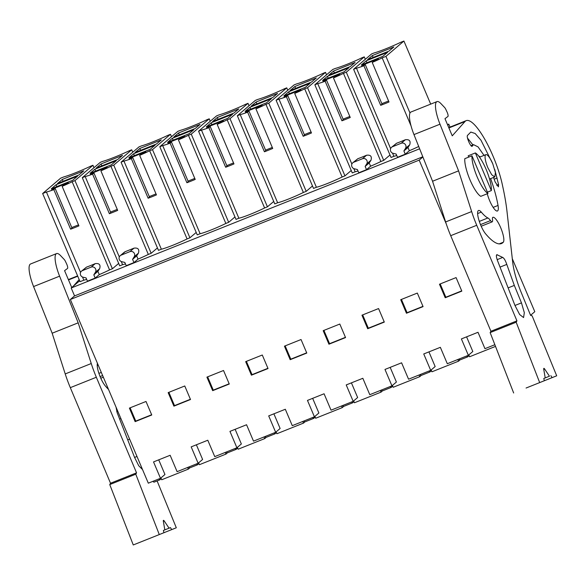 <?xml version="1.0" encoding="UTF-8"?>
<svg xmlns="http://www.w3.org/2000/svg" width="586" height="586" viewBox="0 0 586 586"><rect width="100%" height="100%" fill="white"/><g stroke="black" fill="none" stroke-linecap="round" stroke-linejoin="round"><path stroke-width="0.88" d="M56.088 184.722L77.564 176.137L72.759 180.239L51.29 188.817L56.088 184.722L56.879 186.582M62.138 186.319A18.232 1.494 -23 0 0 72.144 181.741L74.979 180.605L92.954 165.274L90.515 166.248A21.601 1.773 -23 0 1 63.947 176.862L60.622 178.188L42.646 193.519L46.419 192.018A18.232 1.494 -23 0 0 53.831 189.63L70.628 229.192A18.232 1.494 157 0 0 78.927 225.874L62.138 186.319L68.328 182.664L52.821 188.86L51.583 189.915L55.179 188.48L53.831 189.63M62.284 179.441L83.754 170.856L78.956 174.958L57.479 183.535L62.284 179.441L63.076 181.301M52.821 188.86L53.026 189.344M78.502 224.87L71.77 227.558M55.179 188.48L71.975 228.042L70.628 229.192M158.696 479.018L159.839 479.846L161.26 478.63M159.839 479.846L153.964 482.19L152.829 481.362M135.139 421.634L151.752 414.998L146.009 401.469L129.396 408.105L135.139 421.634L135.762 421.1L130.121 407.812M135.762 421.1L151.649 414.756M82.494 277.01L83.842 280.181L80.07 281.683L42.646 193.519M80.56 272.453L46.419 192.018M97.891 271.362L99.664 268.644L95.43 272.256L93.819 274.834L97.891 271.362L99.268 274.6A18.232 1.494 -23 0 0 109.56 269.904L72.144 181.741M109.56 269.904L112.402 268.769L74.979 180.605M112.402 268.769L118.687 263.407M93.987 167.713L92.954 165.274M83.842 280.181A18.232 1.494 -23 0 0 86.684 279.383M95.43 272.256A3.501 3.377 -130.5 0 0 91.145 267.128L82.384 270.629A3.501 3.377 -130.5 0 0 81.476 271.179L86.479 267.135A18.232 1.494 -23 0 0 95.24 263.634C99.283 263.099 100.763 264.762 99.664 268.644M158.725 459.842L164.952 474.499L160.491 478.301L148.309 483.172L70.349 299.497L74.554 295.908L71.199 287.997L79.681 280.76M160.491 478.301L153.532 461.915L170.145 455.278L177.104 471.664L198.141 463.262L191.183 446.869L207.796 440.233L214.754 456.626L236.905 447.777L229.946 431.384L246.56 424.747L253.511 441.141L275.662 432.292L268.703 415.899L285.316 409.262L292.275 425.656L314.418 416.807L307.467 400.414L324.073 393.777L331.031 410.171L353.182 401.322L346.223 384.929L362.837 378.292L369.788 394.686L391.939 385.837L384.98 369.444L401.593 362.807L408.552 379.201L419.627 374.776L430.695 370.352L423.744 353.959L440.35 347.322L447.308 363.716L468.353 355.306L461.394 338.92L478.008 332.284L484.959 348.67L494.862 344.715M188.597 467.071L189.739 467.899L197.489 464.801L198.918 463.585M512.296 258.69L534.791 311.693L531.077 314.858L531.07 315.524M447.499 124.628L448.766 124.122L450.026 127.103M71.199 287.997L419.627 148.793M448.766 124.122L447.675 125.052M353.614 69.287L356.449 68.152A18.232 1.494 -23 0 0 363.906 65.757L365.261 64.599L361.657 66.035L362.895 64.98L378.402 58.79L372.213 62.431A18.232 1.494 -23 0 0 382.175 57.875L385.947 56.373L403.922 41.042L400.59 42.368A21.601 1.773 -23 0 1 374.022 52.982L371.597 53.949L353.614 69.287L391.038 157.451L393.873 156.316A18.232 1.494 -23 0 0 396.766 155.502M405.27 154.191L403.893 150.954L405.505 148.375A3.501 3.377 -130.5 0 0 401.22 143.255L392.459 146.756A3.501 3.377 -130.5 0 0 393.133 153.32L396.143 154.052L397.52 157.29L405.27 154.191L409.343 150.719A18.232 1.494 -23 0 0 418.704 146.478M287.785 90.288L286.752 87.849L284.313 88.823A21.601 1.773 -23 0 1 257.745 99.437L255.313 100.411L237.337 115.742L274.761 203.906L277.632 202.756A18.232 1.494 -23 0 0 303.358 192.479L306.2 191.344L312.485 185.982M326.541 74.803L325.508 72.364L323.076 73.338A21.601 1.773 -23 0 1 296.509 83.952L294.069 84.926L276.094 100.257L313.517 188.421L316.396 187.271A18.232 1.494 -23 0 0 342.121 176.994L344.956 175.859L351.241 170.497M171.508 136.743L170.475 134.304L168.036 135.278A21.601 1.773 -23 0 1 141.468 145.892L139.036 146.866L121.06 162.197L158.476 250.361L161.355 249.211A18.232 1.494 -23 0 0 187.081 238.934L189.923 237.799L196.207 232.437M132.751 152.228L131.711 149.789L129.279 150.763A21.601 1.773 -23 0 1 102.711 161.377L100.272 162.351L82.296 177.683L119.72 265.846L122.599 264.696A18.232 1.494 -23 0 0 125.448 263.898M124.393 252.141L125.236 251.65A18.232 1.494 -23 0 0 125.455 251.57L133.762 248.252A18.232 1.494 -23 0 0 134.004 248.149C138.047 247.614 139.519 249.284 138.428 253.159L134.194 256.771A3.501 3.377 -130.5 0 0 129.902 251.643L121.141 255.144A3.501 3.377 -130.5 0 0 121.815 261.715L124.833 262.44L126.202 265.685L133.96 262.587L138.025 259.115A18.232 1.494 -23 0 0 148.324 254.419L151.159 253.284L157.444 247.922M249.028 105.773L247.995 103.334L245.556 104.308A21.601 1.773 -23 0 1 218.988 114.922L216.549 115.896L198.573 131.227L235.997 219.391L238.876 218.241A18.232 1.494 -23 0 0 264.601 207.964L267.436 206.829L273.721 201.467M210.264 121.258L209.231 118.819L206.799 119.793A21.601 1.773 -23 0 1 180.232 130.407L177.792 131.381L159.817 146.712L197.24 234.876L200.119 233.726A18.232 1.494 -23 0 0 225.837 223.449L228.679 222.314L234.964 216.952M365.305 59.318L364.272 56.879L361.833 57.853A21.601 1.773 -23 0 1 335.265 68.467L332.826 69.441L314.85 84.772L352.274 172.936L355.153 171.786A18.232 1.494 -23 0 0 358.002 170.987M366.514 169.676L365.137 166.439L366.748 163.86A3.501 3.377 -130.5 0 0 362.463 158.74L353.695 162.241A3.501 3.377 -130.5 0 0 354.376 168.805L357.387 169.537L358.764 172.775L366.514 169.676L370.579 166.204A18.232 1.494 -23 0 0 380.878 161.509L383.713 160.374L389.998 155.012M99.268 274.6L95.196 278.072L87.446 281.17L86.069 277.925L83.058 277.2A3.501 3.377 -130.5 0 1 81.476 271.179M422.806 156.777L74.554 295.908M70.349 299.497L419.18 160.132L446.298 224.02M422.887 156.975L419.18 160.132M323.194 330.68L328.936 344.209L345.55 337.573L339.807 324.043L323.194 330.68M400.714 299.71L406.457 313.239L423.07 306.603L417.327 293.073L400.714 299.71M245.673 361.65L251.416 375.179L268.029 368.543L262.286 355.013L245.673 361.65M301.043 339.528L284.437 346.165L290.18 359.694L306.786 353.058L301.043 339.528M190.509 399.513L184.766 385.984L168.16 392.62L173.903 406.149L190.509 399.513M206.917 377.135L212.659 390.664L229.273 384.028L223.53 370.499L206.917 377.135M367.693 328.724L384.306 322.088L378.563 308.558L361.95 315.195L367.693 328.724L368.316 328.197L362.675 314.902M445.214 297.754L439.471 284.225L456.084 277.588L461.827 291.117L445.214 297.754L445.836 297.227L440.196 283.932M196.376 444.796L202.602 459.453L198.141 463.262M372.359 55.56L393.829 46.983L389.031 51.077L367.554 59.655L372.359 55.56L373.15 57.421M361.364 64.936L382.834 56.359L387.639 52.264L366.162 60.841L361.364 64.936M372.213 62.431L389.001 101.993A18.232 1.494 157 0 1 380.695 105.312L382.05 104.162L365.261 64.599M388.577 100.99L381.845 103.678M362.895 64.98L363.1 65.464M363.906 65.757L380.695 105.312M411.035 125.858L382.175 57.875M393.873 156.316L392.51 153.107M390.613 148.632L356.449 68.152M391.551 147.298L396.554 143.255A18.232 1.494 -23 0 0 405.322 139.754C409.365 139.212 410.837 140.882 409.746 144.764L407.966 147.482L409.343 150.719M430.695 104.118L403.922 41.042M409.988 113.017L385.947 56.373M468.353 355.306L472.807 351.505L466.588 336.847M366.162 60.841L366.953 62.702M445.836 297.227L461.724 290.876M466.559 356.024L467.694 356.852L469.122 355.636M467.694 356.852L459.944 359.95L458.801 359.123M235.111 448.488L236.246 449.315L227.39 452.861L226.247 452.033M235.14 429.311L241.359 443.968L236.905 447.777M236.246 449.315L237.674 448.1M190.406 399.271L174.518 405.615L168.878 392.327M174.518 405.615L173.903 406.149M197.489 464.801L196.347 463.973M148.324 254.419L110.901 166.256A18.232 1.494 -23 0 1 100.895 170.834L117.683 210.389A18.232 1.494 157 0 1 109.384 213.707L92.588 174.145A18.232 1.494 -23 0 1 85.175 176.532L119.317 256.968M117.259 209.385L110.527 212.073M100.895 170.834L107.084 167.178L91.584 173.375L90.347 174.43L93.943 172.995L110.732 212.557L109.384 213.707M151.159 253.284L113.735 165.12L131.711 149.789M110.901 166.256L113.735 165.12M122.599 264.696L121.251 261.524M82.296 177.683L85.175 176.532M138.428 253.159L136.655 255.877L138.025 259.115M93.943 172.995L92.588 174.145M91.584 173.375L91.782 173.859M101.041 163.955L122.518 155.371L117.713 159.473L96.236 168.05L101.041 163.955L101.832 165.816M90.046 173.331L111.523 164.754L116.321 160.652L94.851 169.237L90.046 173.331M94.851 169.237L95.643 171.097M273.867 433.003L275.01 433.83L266.147 437.376L265.004 436.548M273.896 413.826L280.123 428.483L275.662 432.292M275.01 433.83L276.431 432.615M229.17 383.786L213.275 390.13L207.634 376.842M213.275 390.13L212.659 390.664M187.081 238.934L149.657 150.77A18.232 1.494 -23 0 1 139.651 155.349L156.447 194.904A18.232 1.494 157 0 1 148.141 198.222L131.352 158.66A18.232 1.494 -23 0 1 123.932 161.047L161.355 249.211M156.023 193.9L149.291 196.588M139.651 155.349L145.848 151.701L130.341 157.89L129.103 158.945L132.7 157.509L149.496 197.072L148.141 198.222M189.923 237.799L152.499 149.635L170.475 134.304M149.657 150.77L152.499 149.635M121.06 162.197L123.932 161.047M132.7 157.509L131.352 158.66M130.341 157.89L130.546 158.374M139.798 148.47L161.275 139.886L156.469 143.988L135 152.565L139.798 148.47L140.589 150.331M128.803 157.846L150.28 149.269L155.085 145.174L133.608 153.752L128.803 157.846M133.608 153.752L134.399 155.612M312.624 417.525L313.766 418.353L304.903 421.891L303.768 421.063M312.653 398.341L318.879 412.998L314.418 416.807M313.766 418.353L315.195 417.129M267.927 368.301L252.039 374.652L246.398 361.357M252.039 374.652L251.416 375.179M225.837 223.449L188.421 135.285A18.232 1.494 -23 0 1 178.415 139.864L195.204 179.419A18.232 1.494 157 0 1 186.905 182.737L170.108 143.174A18.232 1.494 -23 0 1 162.696 145.562L200.119 233.726M194.779 178.415L188.047 181.103M178.415 139.864L184.605 136.216L169.098 142.405L167.86 143.46L171.464 142.024L188.252 181.587L186.905 182.737M228.679 222.314L191.256 134.15L209.231 118.819M188.421 135.285L191.256 134.15M159.817 146.712L162.696 145.562M171.464 142.024L170.108 143.174M169.098 142.405L169.303 142.889M178.562 132.985L200.038 124.4L195.233 128.502L173.756 137.08L178.562 132.985L179.353 134.846M167.567 142.361L189.036 133.784L193.841 129.689L172.365 138.267L167.567 142.361M172.365 138.267L173.156 140.127M351.388 402.04L352.523 402.868L343.667 406.406L342.524 405.578M351.417 382.856L357.636 397.52L353.182 401.322M352.523 402.868L353.951 401.644M306.683 352.816L290.795 359.167L285.155 345.872M290.795 359.167L290.18 359.694M264.601 207.964L227.178 119.8A18.232 1.494 -23 0 1 217.172 124.379L233.968 163.934A18.232 1.494 157 0 1 225.661 167.252L208.872 127.689A18.232 1.494 -23 0 1 201.452 130.077L238.876 218.241M233.536 162.93L226.811 165.618M217.172 124.379L223.361 120.731L207.862 126.92L206.624 127.975L210.22 126.539L227.009 166.102L225.661 167.252M267.436 206.829L230.02 118.665L247.995 103.334M227.178 119.8L230.02 118.665M198.573 131.227L201.452 130.077M210.22 126.539L208.872 127.689M207.862 126.92L208.067 127.404M217.318 117.5L238.795 108.923L233.99 113.017L212.513 121.595L217.318 117.5L218.109 119.361M206.323 126.876L227.8 118.299L232.605 114.204L211.128 122.782L206.323 126.876M211.128 122.782L211.92 124.642M390.144 386.555L391.287 387.383L382.424 390.921L381.288 390.093M390.173 367.371L396.4 382.035L391.939 385.837M391.287 387.383L392.708 386.159M345.447 337.331L329.559 343.682L323.911 330.387M329.559 343.682L328.936 344.209M303.358 192.479L265.934 104.315A18.232 1.494 -23 0 1 255.935 108.893L272.724 148.448A18.232 1.494 157 0 1 264.418 151.767L247.629 112.204A18.232 1.494 -23 0 1 240.216 114.592L277.632 202.756M272.3 147.445L265.568 150.133M255.935 108.893L262.125 105.246L246.618 111.435L245.38 112.49L248.977 111.054L265.773 150.617L264.418 151.767M306.2 191.344L268.776 103.18L286.752 87.849M265.934 104.315L268.776 103.18M237.337 115.742L240.216 114.592M248.977 111.054L247.629 112.204M246.618 111.435L246.823 111.919M256.082 102.015L277.552 93.438L272.754 97.532L251.277 106.11L256.082 102.015L256.873 103.876M245.08 111.391L266.557 102.814L271.362 98.719L249.885 107.297L245.08 111.391M249.885 107.297L250.676 109.157M428.901 371.07L430.043 371.898L421.188 375.436L420.045 374.608M428.937 351.886L435.156 366.55L430.695 370.352M430.043 371.898L431.472 370.682M368.316 328.197L384.204 321.846M342.121 176.994L304.698 88.83A18.232 1.494 -23 0 1 294.692 93.408L311.481 132.963A18.232 1.494 157 0 1 303.182 136.282L286.386 96.719A18.232 1.494 -23 0 1 278.973 99.107L316.396 187.271M311.056 131.96L304.324 134.648M294.692 93.408L300.882 89.761L285.375 95.95L284.137 97.005L287.741 95.569L304.53 135.132L303.182 136.282M344.956 175.859L307.533 87.695L325.508 72.364M304.698 88.83L307.533 87.695M276.094 100.257L278.973 99.107M287.741 95.569L286.386 96.719M285.375 95.95L285.58 96.434M294.839 86.53L316.315 77.953L311.51 82.047L290.033 90.625L294.839 86.53L295.63 88.391M283.844 95.906L305.321 87.329L310.119 83.234L288.649 91.812L283.844 95.906M288.649 91.812L289.433 93.672M422.967 306.361L407.072 312.712L401.432 299.417M407.072 312.712L406.457 313.239M380.878 161.509L343.455 73.345A18.232 1.494 -23 0 1 333.449 77.923L350.245 117.478A18.232 1.494 157 0 1 341.938 120.797L325.149 81.234A18.232 1.494 -23 0 1 317.729 83.622L351.871 164.058M349.813 116.475L343.088 119.163M333.449 77.923L339.638 74.276L324.139 80.465L322.901 81.52L326.497 80.084L343.293 119.647L341.938 120.797M383.713 160.374L346.297 72.21L364.272 56.879M343.455 73.345L346.297 72.21M355.153 171.786L353.812 168.621M314.85 84.772L317.729 83.622M352.787 162.783L357.797 158.74A18.232 1.494 -23 0 0 366.558 155.239C370.601 154.704 372.073 156.374 370.982 160.249L369.209 162.967L370.579 166.204M326.497 80.084L325.149 81.234M324.139 80.465L324.344 80.949M333.595 71.045L355.072 62.468L350.267 66.562L328.797 75.14L333.595 71.045L334.386 72.906M322.6 80.421L344.077 71.844L348.882 67.749L327.406 76.327L322.6 80.421M327.406 76.327L328.197 78.187M93.819 274.834L95.196 278.072M134.194 256.771L132.583 259.349L133.96 262.587M132.583 259.349L136.655 255.877M403.893 150.954L407.966 147.482M365.137 166.439L369.209 162.967M492.745 163.743L495.412 172.518L494.789 176.957L491.72 174.767L487.918 167.86A12.013 3.018 -111.8 0 1 485.875 154.645A12.013 3.018 -111.8 0 1 492.745 163.743M471.979 155.803L464.786 158.681A22.18 5.574 -111.8 0 0 470.009 179.873A22.18 5.574 -111.8 0 0 480.769 196.339L487.97 193.468A22.18 5.574 -111.8 0 1 477.202 176.994A22.18 5.574 -111.8 0 1 471.979 155.803L487.97 193.468M468.712 157.107L468.163 155.803L475.356 152.924L491.346 190.582L487.413 192.157M475.356 152.924A22.18 5.574 -111.8 0 1 486.124 169.391A22.18 5.574 -111.8 0 1 491.346 190.582M163.355 521.32L164.226 520.969A2.461 0.623 -111.8 0 0 163.465 520.339A2.461 0.623 -111.8 0 0 163.355 521.32L164.82 529.869L163.406 530.433L170.467 527.62L171.698 529.612L145.672 540.006L176.305 527.774L157.114 480.93M110.52 483.238L136.545 472.843L96.338 377.252A43.122 10.834 -111.8 0 1 91.248 363.532L65.222 373.927A43.122 10.834 -111.8 0 0 70.313 387.654L110.52 483.238L109.75 484.578L133.264 544.958L163.897 532.725L163.406 530.433L170.467 527.62M65.222 373.927L52.161 333.222L33.578 286.561A22.18 5.574 -111.8 0 1 30.553 263.986L56.578 253.584A22.18 5.574 -111.8 0 1 60.607 255.657L64.255 259.51A3.699 0.93 -111.8 0 1 65.493 261.502L66.643 263.956A3.699 0.93 -111.8 0 1 67.529 268.447L64.577 270.659L71.741 287.536M171.698 529.612L176.305 527.774M164.226 520.969L169.061 528.184M163.406 530.433L164.82 529.869M133.264 544.958L163.897 532.725M109.75 484.578L135.776 474.184L159.282 534.564M136.545 472.843L135.776 474.184M91.248 363.532L78.187 322.827L59.596 276.167A22.18 5.574 -111.8 0 1 56.578 253.584M52.161 333.222L78.187 322.827M73.25 286.246L79.176 279.588M98.221 365.166L97.225 365.561M108.542 389.478A72.679 18.261 -111.8 0 1 105.231 385.83A13.551 3.406 -111.8 0 1 99.122 374A13.551 3.406 -111.8 0 1 97.437 363.327M116.043 407.16L117.163 412.72L134.575 457.439L138.736 465.745L142.53 469.562M543.749 369.348A2.461 0.623 -111.8 0 1 543.859 368.367A2.461 0.623 -111.8 0 1 544.621 368.997L543.749 369.348L545.214 377.897L543.801 378.461L544.291 380.753L539.677 382.592L516.171 322.212L516.94 320.864L476.733 225.28A43.122 10.834 -111.8 0 1 471.642 211.561L458.582 170.856L439.991 124.195A22.18 5.574 -111.8 0 1 436.973 101.612A22.18 5.574 -111.8 0 1 441.002 103.685L444.649 107.531A3.699 0.93 -111.8 0 1 445.887 109.531L447.037 111.985A3.699 0.93 -111.8 0 1 447.924 116.475L444.972 118.687L452.253 135.835L465.013 121.507A46.814 11.764 -111.8 0 1 466.236 120.628A46.814 11.764 -111.8 0 1 485.486 140.545A46.814 11.764 -111.8 0 1 502.678 186.267A129.359 32.501 -111.8 0 1 506.985 211.348L512.684 262.154A40.654 10.211 -111.8 0 0 521.262 292.575L530.608 315.385L532.132 315.839L556.7 375.802L526.067 388.035L556.7 375.802M544.621 368.997L549.456 376.205L543.808 378.468L549.456 376.205M550.862 375.648L552.093 377.64M481.304 212.117A45.583 11.449 -111.8 0 0 487.882 217.977A13.551 3.406 -111.8 0 1 490.519 220.6A6.16 1.546 -111.8 0 0 492.189 221.845A6.16 1.546 -111.8 0 0 492.511 219.596A6.16 1.546 -111.8 0 1 492.782 217.369A13.551 3.406 -111.8 0 1 492.892 217.311A13.551 3.406 -111.8 0 1 500.766 227.873A13.551 3.406 -111.8 0 1 503.293 242.238A72.679 18.261 -111.8 0 1 501.426 243.564A72.679 18.261 -111.8 0 1 485.626 233.851A13.551 3.406 -111.8 0 1 478.945 220.248A13.551 3.406 -111.8 0 1 478.52 210.491A13.551 3.406 -111.8 0 1 481.304 212.117L477.619 213.59M490.643 178.613A56.674 14.24 -111.8 0 1 496.386 197.629A56.674 14.24 -111.8 0 1 498.034 205.444A13.551 3.406 -111.8 0 1 497.426 211.004A13.551 3.406 -111.8 0 1 487.274 193.739M478.652 156.044A13.551 3.406 -111.8 0 1 480.139 156.938M496.43 255.24L497.455 254.829C495.998 254.346 496.034 256.316 497.558 260.748L514.969 305.467L519.65 314.536L523.569 317.561L524.323 312.675L521.467 302.874L514.318 285.411L506.787 264.411C505.462 260.543 504.107 258.214 502.715 257.437L496.796 254.661M492.848 163.977L480.967 140.193L475.165 133.505L470.814 132.062L467.555 135.359C465.929 136.728 471.386 148.756 472.367 145.936L473.532 144.647L478.044 146.874L484.021 155.385M493.544 177.455L495.104 181.843L498.408 186.831L498.569 184.517L494.716 169.361M472.096 146.229L471.701 146.2M545.214 377.897L543.801 378.461M544.291 380.753L539.677 382.592M516.171 322.212L490.145 332.606L513.658 392.986M516.94 320.864L490.922 331.266L490.145 332.606M490.922 331.266L450.707 235.682A43.122 10.834 -111.8 0 1 445.616 221.955L432.556 181.25L413.972 134.59A22.18 5.574 -111.8 0 1 410.947 112.014L436.973 101.612M458.582 170.856L432.556 181.25M472.895 144.903L467.54 138.142M160.952 477.905L161.736 479.751L188.318 469.13L187.608 467.467M188.318 469.13L189.219 468.419L188.948 467.328M198.61 462.859L199.387 464.705L225.969 454.084L225.258 452.421M225.969 454.084L226.87 453.374L226.599 452.289M237.367 447.374L238.15 449.22L264.726 438.599L264.022 436.936M264.726 438.599L265.626 437.888L265.363 436.804M276.123 431.897L276.907 433.735L303.482 423.114L302.779 421.459M303.482 423.114L304.39 422.403L304.119 421.319M314.887 416.412L315.664 418.25L342.246 407.629L341.543 405.973M342.246 407.629L343.147 406.918L342.876 405.834M353.644 400.927L354.427 402.765L381.003 392.151L380.299 390.488M381.003 392.151L381.911 391.433L381.64 390.349M392.4 385.442L393.184 387.28L419.766 376.666L419.056 375.003M419.766 376.666L420.667 375.956L420.396 374.864M431.164 369.956L431.948 371.795L458.523 361.181L457.82 359.518M458.523 361.181L459.424 360.471L459.16 359.379M468.815 354.911L469.598 356.757L495.514 346.399M91.145 267.128L95.24 263.634M82.384 270.629L86.479 267.135M129.902 251.643L134.004 248.149M121.141 255.144L125.236 251.65M401.22 143.255L405.322 139.754M392.459 146.756L396.554 143.255M405.505 148.375L409.746 144.764M362.463 158.74L366.558 155.239M353.695 162.241L357.797 158.74M366.748 163.86L370.982 160.249M70.313 387.654L96.338 377.252M33.578 286.561L59.596 276.167M68.511 279.918L77.755 276.226M102.631 375.56L100.096 376.578M101.297 372.425L98.917 373.377M136.978 456.479L134.575 457.439M129.609 439.112L127.733 439.859M117.771 411.226L116.768 411.628M120.892 418.58L119.639 419.085M476.733 225.28L450.707 235.682M471.642 211.561L445.616 221.955M439.991 124.195L413.972 134.59M465.013 121.507L448.905 127.946M503.293 242.238L499.162 243.886M490.519 220.6L480.491 224.606M487.882 217.977L479.311 221.405M498.034 205.444L493.156 207.393M514.318 285.411L508.128 287.887M506.787 264.411L500.034 267.113M502.715 257.437L497.162 259.657M521.467 302.874L514.969 305.467M498.569 184.517L496.686 185.271M497.133 178.005L494.166 179.191M124.4 252.141L120.233 255.694M494.789 176.957L489.559 179.045M485.875 154.645L479.516 157.187M77.608 275.889L68.364 279.581M103.326 377.201L100.792 378.212M466.236 120.628L448.759 127.609M492.189 221.845L481.187 226.24M471.012 145.658L473.532 144.647"/></g></svg>
